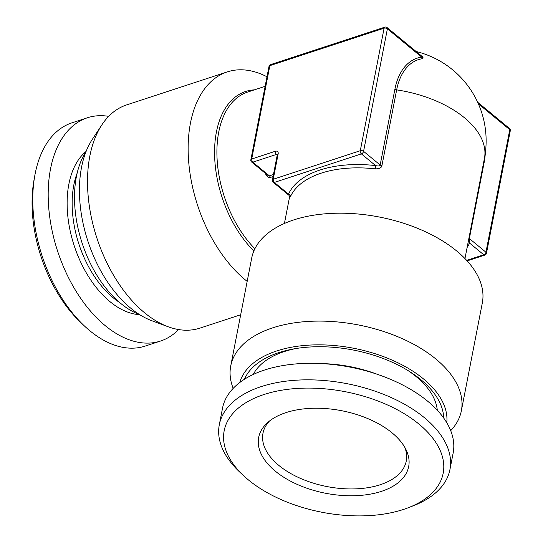 <?xml version="1.0" encoding="UTF-8"?>
<svg xmlns="http://www.w3.org/2000/svg" width="543" height="543" viewBox="0 0 543 543"><rect width="100%" height="100%" fill="white"/><g stroke="black" fill="none" stroke-linecap="round" stroke-linejoin="round"><path stroke-width="0.81" d="M422.685 56.913L422.787 58.63A2.376 1.9 -97.9 0 1 421.714 57.103L387.397 28.813A2.376 1.391 -50.5 0 0 387.091 27.571L423.085 57.246L421.714 57.103A71.357 42.408 71.8 0 0 394.91 89.167L380.161 165.018L363.572 151.348A2.376 1.303 11 0 0 360.28 150.716A2.376 1.412 71.8 0 0 361.387 153.886A2.376 1.391 -50.5 0 0 363.572 151.348L387.397 28.813A2.376 1.303 11 0 0 384.098 28.182L269.844 65.649L251.701 159.011L275.274 151.28A4.744 2.783 -50.5 0 1 278.145 153.974L273.231 179.265L360.28 150.716L384.098 28.182A2.376 1.412 -108.2 0 1 384.838 27.15L270.59 64.617A2.376 2.376 0 0 0 269.002 66.416L250.852 159.778A2.376 2.376 0 0 0 251.674 162.058A2.376 1.391 -50.5 0 0 252.807 162.174L276.38 154.443A2.376 1.391 129.5 0 1 277.337 154.45M270.59 64.617A2.376 1.412 -108.2 0 0 269.844 65.649A2.376 1.303 -169 0 0 269.002 66.416M250.852 159.778A2.376 1.303 -169 0 1 251.701 159.011A2.376 1.412 71.8 0 0 252.807 162.174L269.389 175.851L267.59 175.185L251.674 162.058M422.787 58.63A69.558 41.343 71.8 0 0 396.655 89.88L381.912 165.737A2.376 1.303 -169 0 1 380.161 165.018C379.924 166.049 378.39 166.233 375.566 165.581A94.333 51.918 -169 0 0 288.523 194.123L274.337 182.428A2.376 1.412 71.8 0 1 273.231 179.265A2.376 1.303 -169 0 0 272.382 180.032A2.376 2.376 0 0 0 273.204 182.319A2.376 1.391 -50.5 0 0 274.337 182.428L361.387 153.886L375.566 165.581L375.281 168.859A91.957 50.614 -169 0 0 290.424 196.681L289.806 196.871M486.467 253.276A2.376 1.303 -169 0 0 485.951 252.224A2.376 1.391 -50.5 0 1 483.759 254.769A2.376 1.412 -108.2 0 0 484.872 255.074A2.376 2.376 0 0 0 486.467 253.276L510.284 130.741A2.376 1.303 -169 0 0 509.768 129.696A2.376 1.391 -50.5 0 0 509.463 128.453L477.65 102.233M466.681 260.368L483.759 254.769L469.573 243.074L469.362 238.553L484.105 162.696A71.357 42.408 71.8 0 0 485.367 152.624M467.109 247.506A94.333 51.918 -169 0 0 469.573 243.074A2.376 1.962 24.4 0 0 467.957 243.162M290.424 196.681A2.376 1.962 -155.6 0 0 288.523 194.123L288.985 195.324L273.204 182.319M273.455 174.513L269.389 175.851A2.376 1.412 -108.2 0 1 270.38 177.446C268.364 178.07 266.627 176.563 265.154 172.912M381.912 165.737C381.471 167.828 379.258 168.866 375.281 168.859M233.185 388.36A117.471 64.651 11 0 1 230.727 365.989L251.701 258.081A117.471 64.651 11 0 1 333.911 213.297A117.471 64.651 11 0 1 456.785 251.063A117.471 64.651 11 0 1 482.327 302.913L461.353 410.82A117.471 64.651 11 0 1 450.69 430.64M230.727 365.989A117.471 64.651 11 0 1 312.931 321.205A117.471 64.651 11 0 1 435.805 358.964A117.471 64.651 11 0 1 461.353 410.82M239.775 382.503A105.559 58.094 -169 0 1 315.374 344.873A105.559 58.094 -169 0 1 423.418 378.865A105.559 58.094 11 0 1 446.78 422.739M244.391 379.299A102.26 56.282 -169 0 1 319.82 346.726A102.26 56.282 -169 0 1 420.893 379.693A102.26 56.282 11 0 1 443.699 418.035M437.285 410.23A94.93 52.243 -169 0 0 416.237 376.666A94.93 52.243 -169 0 0 407.712 370.38M295.609 348.592A94.93 52.243 -169 0 0 253.262 374.46M322.053 363.606A94.93 52.243 11 0 1 377.568 374.399M219.311 424.721L222.521 408.187A117.471 64.651 -169 0 1 264.414 370.075A117.471 64.651 11 0 1 393.017 380.392A117.471 64.651 11 0 1 453.154 453.018L449.937 469.552A117.471 64.651 11 0 1 413.203 505.825L408.288 507.725A111.539 61.386 11 0 1 403.395 509.47A111.539 61.386 -169 0 1 243.624 475.716L239.782 472.118A117.471 64.651 -169 0 1 219.311 424.721A117.471 64.651 -169 0 1 261.197 386.609A117.471 64.651 11 0 1 389.806 396.926A117.471 64.651 11 0 1 449.937 469.552M408.288 507.725A111.539 61.386 11 0 0 416.82 422.366A111.539 61.386 11 0 0 263.966 394.523A111.539 61.386 -169 0 0 243.624 475.716M285.923 412.632A76.4 42.049 11 0 1 406.083 449.767A76.4 42.049 11 0 1 381.43 491.361A76.4 42.049 -169 0 1 285.604 478.376A76.4 42.049 -169 0 1 267.38 422.807A76.4 42.049 -169 0 1 285.923 412.632M404.813 447.364A72.972 40.162 11 0 1 406.259 461.061A72.972 40.162 11 0 1 380.236 484.736A72.972 40.162 -169 0 1 300.347 478.329A72.972 40.162 -169 0 1 262.988 433.212A72.972 40.162 -169 0 1 269.464 421.056M160.565 341.031A117.471 69.816 71.8 0 1 77.615 293.715A117.471 69.816 71.8 0 1 50.533 168.88A117.471 69.816 -108.2 0 1 87.355 117.783L71.941 122.84A117.471 69.816 -108.2 0 0 35.119 173.936A117.471 69.816 71.8 0 0 34.854 175.348L34.039 179.821A111.539 66.294 71.8 0 0 80.866 322.61L84.172 325.739A117.471 69.816 71.8 0 0 145.151 346.088L160.565 341.031A117.471 69.816 71.8 0 0 178.593 329.56M34.854 175.348A117.471 69.816 71.8 0 0 84.172 325.739M87.355 117.783A117.471 69.816 -108.2 0 1 108.675 116.351M168.099 326.737L151.843 320.73A105.559 62.737 71.8 0 1 130.72 308.186A105.559 62.737 -108.2 0 1 92.351 139.307L101.894 124.836A117.471 69.816 71.8 0 0 144.587 312.782A117.471 69.816 71.8 0 0 168.099 326.737A117.471 69.816 71.8 0 0 199.905 328.128L240.685 314.757M266.986 76.773A117.471 69.816 71.8 0 0 227.313 71.886L126.702 104.88A117.471 69.816 71.8 0 0 101.894 124.836M227.313 71.886A117.471 69.816 71.8 0 0 188.76 162.662A117.471 69.816 71.8 0 0 245.198 279.788A117.471 69.816 71.8 0 0 247.174 281.376M139.544 314.594A94.93 56.418 -108.2 0 1 120.621 303.34A94.93 56.418 71.8 0 1 86.072 151.538M275.274 151.28A2.376 1.412 71.8 0 0 276.38 154.443L277.222 155.142M278.145 153.974A2.376 1.303 -169 0 0 277.297 154.748L272.382 180.032M468.942 238.065A2.376 1.303 11 0 0 469.362 238.553L485.951 252.224L509.768 129.696L478.356 103.801M484.105 162.696A2.376 1.303 11 0 1 483.691 162.208M464.964 258.556L484.437 158.346A91.957 50.614 11 0 0 464.441 117.756A91.957 50.614 -169 0 0 396.655 89.88A2.376 1.303 -169 0 1 394.91 89.167M273.061 176.57L270.38 177.446M254.898 248.735A91.957 54.66 -108.2 0 1 217.044 158.02A91.957 54.66 -108.2 0 1 247.56 92.093L265.127 86.337M139.646 314.655A88.102 52.366 71.8 0 1 84.382 269.457A88.102 52.366 71.8 0 1 68.893 184.009A88.102 52.366 -108.2 0 1 86.12 151.422M119.684 302.553A84.545 50.248 71.8 0 1 73.834 184.953A84.545 50.248 -108.2 0 1 77.194 173M253.873 250.968A93.145 55.359 -108.2 0 1 214.566 151.965A93.145 55.359 -108.2 0 1 254.362 89.867M387.091 27.571A2.376 2.376 0 0 0 384.838 27.15M510.284 130.741A2.376 2.376 0 0 0 509.463 128.453M484.437 158.346A91.957 91.957 0 0 0 416.101 51.49M484.872 255.074L467.156 260.884M288.985 195.324L289.813 196.994L290.003 195.799M284.423 223.458L289.69 196.335"/></g></svg>
